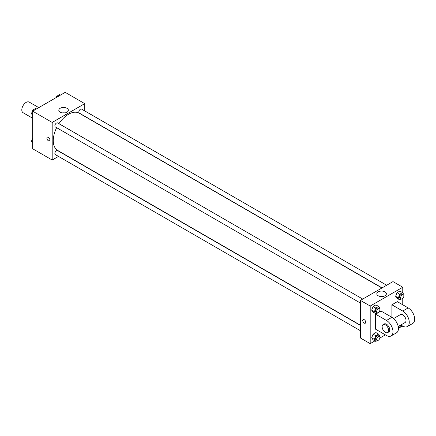 <?xml version="1.0" encoding="UTF-8"?>
<svg xmlns="http://www.w3.org/2000/svg" width="436" height="436" viewBox="0 0 436 436"><rect width="100%" height="100%" fill="white"/><g stroke="black" fill="none" stroke-linecap="round" stroke-linejoin="round"><path stroke-width="0.65" d="M38.793 107.616L29.212 102.084A6.142 3.543 120 0 0 24.481 103.73A6.142 3.543 120 0 0 21.8 109.91A6.142 3.543 120 0 0 23.07 112.717L32.651 118.249M58.484 156.404L52.189 160.039L32.651 148.758L32.651 111.164L65.215 92.361L84.748 103.643L84.748 110.908M56.636 127.666A21.489 12.404 120 0 0 53.274 140.61A21.489 12.404 120 0 0 57.726 150.447L360.43 325.212M381.92 287.994L79.216 113.229A21.489 12.404 120 0 0 58.936 123.677M52.189 160.039L52.189 122.44L84.748 103.643M386.694 285.237L81.603 109.093A2.3 1.33 120 0 0 79.832 109.709A2.3 1.33 120 0 0 78.823 112.025A2.3 1.33 120 0 0 79.303 113.082L382.089 287.896M360.43 325.414L57.639 150.6A2.3 1.33 120 0 0 55.863 151.216A2.3 1.33 120 0 0 54.86 153.532A2.3 1.33 120 0 0 55.334 154.589L360.43 330.733M360.43 303.058L55.334 126.914A2.3 1.33 -60 0 1 55.334 124.255A2.3 1.33 -60 0 1 57.639 122.93L362.73 299.069M52.189 122.44L32.651 111.164M60.206 112.172A4.78 2.758 180 0 1 58.806 110.221A4.78 2.758 180 0 1 63.585 107.463A4.78 2.758 180 0 1 68.365 110.221A4.78 2.758 180 0 1 65.416 112.771A4.78 2.758 180 0 1 60.206 112.172M49.884 139.907A2.109 1.221 60 0 1 49.448 140.872A2.109 1.221 60 0 1 47.333 139.656A2.109 1.221 60 0 1 47.333 137.22A2.109 1.221 60 0 1 48.963 137.781A2.109 1.221 60 0 1 49.884 139.907M49.448 140.872A2.109 1.221 60 0 1 47.339 139.656A2.109 1.221 60 0 1 47.339 137.22M62.43 112.897A4.78 2.758 180 0 1 64.746 112.897M374.938 340.898L370.197 343.639L360.43 337.998L360.43 300.399L392.989 281.602L402.755 287.242L402.755 292.867M32.651 115.464L31.419 113.703L32.831 110.068L35.648 108.444L36.504 108.935M32.651 114.417L31.419 113.703M33.686 110.564L32.831 110.068M56.299 97.511L56.794 96.236L59.612 94.607L60.468 95.103M57.65 96.732L56.794 96.236M32.651 143.133L31.419 141.378L32.651 138.19M32.651 142.087L31.419 141.378M377.391 312.803L375.799 313.724L374.388 311.718L375.799 308.083L378.617 306.454L380.029 308.459L379.783 309.091M379.445 308.721L378.361 308.094A2.3 1.33 120 0 0 376.584 308.71A2.3 1.33 120 0 0 375.581 311.026A2.3 1.33 120 0 0 376.055 312.083L377.14 312.71A2.3 1.33 120 0 0 379.445 311.38A2.3 1.33 120 0 0 379.445 308.721A2.3 1.33 120 0 0 377.669 309.337A2.3 1.33 120 0 0 376.666 311.653A2.3 1.33 120 0 0 377.14 312.71M375.799 313.724L373.085 312.154L371.674 310.149L373.085 306.513L375.903 304.889L378.617 306.454M374.388 311.718L371.674 310.149L373.085 306.513L375.903 304.889M375.799 308.083L373.085 306.513M401.36 298.965L399.763 299.886L398.351 297.881L399.763 294.245L402.581 292.616L403.992 294.622L403.747 295.259M403.409 294.883L402.324 294.256A2.3 1.33 120 0 0 400.548 294.872A2.3 1.33 120 0 0 399.545 297.194A2.3 1.33 120 0 0 400.019 298.246L401.109 298.873A2.3 1.33 120 0 0 403.409 297.543A2.3 1.33 120 0 0 403.409 294.883A2.3 1.33 120 0 0 401.632 295.499A2.3 1.33 120 0 0 400.63 297.821A2.3 1.33 120 0 0 401.109 298.873M399.763 299.886L397.049 298.317L395.637 296.311L397.049 292.681L399.867 291.052L402.581 292.616M398.351 297.881L395.637 296.311L397.049 292.681L399.867 291.052M399.763 294.245L397.049 292.681M377.391 340.472L375.799 341.393L374.388 339.388L375.799 335.753L378.617 334.129L380.029 336.134L379.783 336.766M379.445 336.39L378.361 335.764A2.3 1.33 120 0 0 376.584 336.385A2.3 1.33 120 0 0 375.581 338.701A2.3 1.33 120 0 0 376.055 339.753L377.14 340.38A2.3 1.33 120 0 0 379.445 339.05A2.3 1.33 120 0 0 379.445 336.39A2.3 1.33 120 0 0 377.669 337.012A2.3 1.33 120 0 0 376.666 339.328A2.3 1.33 120 0 0 377.14 340.38M375.799 341.393L373.085 339.829L371.674 337.824L373.085 334.189L375.903 332.559L378.617 334.129M374.388 339.388L371.674 337.824L373.085 334.189L375.903 332.559M375.799 335.753L373.085 334.189M401.36 326.635L399.763 327.556L398.793 326.177M399.736 325.638A2.3 1.33 120 0 0 400.019 325.915L401.109 326.542A2.3 1.33 120 0 0 402.728 326.079M399.763 327.556L398.221 326.668M400.662 325.098A2.3 1.33 120 0 0 400.63 325.49A2.3 1.33 120 0 0 401.109 326.542M364.229 323.114A2.109 1.221 -120 0 0 365.281 323.218A2.109 1.221 60 0 1 364.229 323.114A2.109 1.221 60 0 1 362.85 321.256A2.109 1.221 60 0 1 363.172 319.566A2.109 1.221 -120 0 0 362.85 321.256A2.109 1.221 -120 0 0 364.229 323.114M363.172 319.566A2.109 1.221 60 0 1 365.281 320.782A2.109 1.221 60 0 1 365.281 323.218M370.197 343.639L370.197 306.039L360.43 300.399L392.989 281.602M360.43 337.998L360.43 300.399M384.972 291.869A4.78 2.758 180 0 1 386.372 293.82A4.78 2.758 180 0 1 381.593 296.578A4.78 2.758 180 0 1 376.813 293.82A4.78 2.758 180 0 1 379.761 291.27A4.78 2.758 180 0 1 384.972 291.869M370.197 306.039L402.755 287.242M382.748 296.496A4.78 2.758 0 0 0 380.437 296.496M402.755 298.382L402.755 304.786M398.907 327.065L398.335 327.392M385.391 334.864L379.843 338.069M397.049 298.317L395.637 296.311M373.085 312.154L371.674 310.149M373.085 339.829L371.674 337.824M375.625 314.187L386.476 320.455A9.21 5.319 60 0 1 392.493 328.57A9.21 5.319 60 0 1 391.081 335.949A9.21 5.319 60 0 1 386.476 335.491L375.625 329.224L375.625 314.187L381.048 311.053L391.904 317.321L391.904 304.786L397.332 301.652L408.183 307.92A9.21 5.319 60 0 1 414.2 316.035A9.21 5.319 60 0 1 412.788 323.414L407.36 326.548A9.21 5.319 60 0 1 402.755 326.09L400.848 324.989M391.081 335.949L396.509 332.815A9.21 5.319 -120 0 0 397.921 325.436A9.21 5.319 -120 0 0 391.904 317.321L386.476 320.455M393.588 318.547L400.455 314.585A4.605 2.66 60 0 1 404.003 315.817A4.605 2.66 60 0 1 406.014 320.455A4.605 2.66 60 0 1 405.06 322.558L398.193 326.526M408.183 307.92L402.755 311.053L391.904 304.786M402.755 311.053A9.21 5.319 60 0 1 408.772 319.168A9.21 5.319 60 0 1 407.36 326.548M383.091 324.613L384.176 323.986A4.605 2.66 60 0 1 387.724 325.218A4.605 2.66 60 0 1 389.735 329.85A4.605 2.66 60 0 1 388.781 331.96L387.691 332.586A4.605 2.66 60 0 1 383.091 329.927A4.605 2.66 60 0 1 383.091 324.613A4.605 2.66 60 0 1 386.639 325.845A4.605 2.66 60 0 1 388.645 330.477A4.605 2.66 60 0 1 387.691 332.586"/></g></svg>
